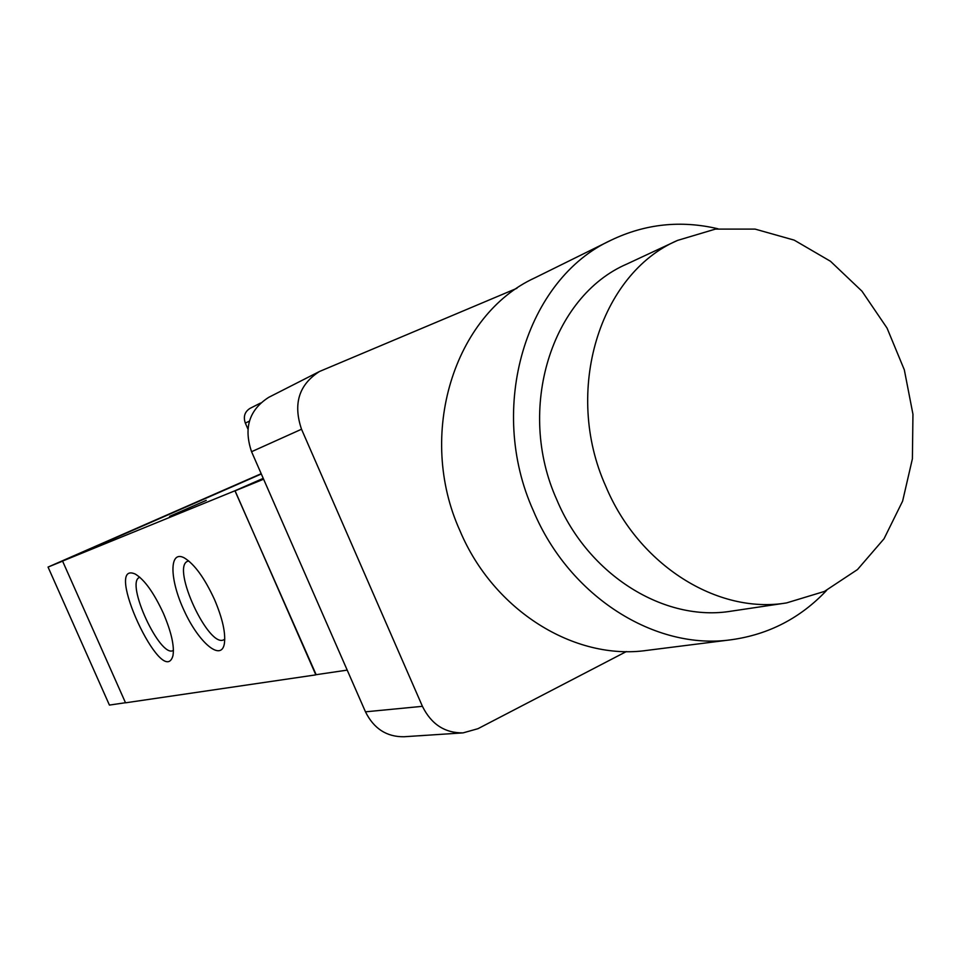 <?xml version="1.0" encoding="UTF-8"?>
<svg xmlns="http://www.w3.org/2000/svg" width="961" height="961" viewBox="0 0 961 961"><rect width="100%" height="100%" fill="white"/><g stroke="black" fill="none" stroke-linecap="round" stroke-linejoin="round"><path stroke-width="1.44" d="M717.927 228.766C680.844 220.069 645.287 223.853 611.256 240.106L534.845 277.861C454.133 314.727 416.305 434.816 460.031 530.916C493.63 610.8 574.714 660.796 646.885 650.393L731.441 639.726C768.788 634.512 800.537 618.043 826.664 590.342M611.256 240.106C526.244 278.81 486.626 407.452 533.427 510.904C569.417 596.865 655.486 650.741 731.441 639.726M677.541 240.406L626.992 263.975C551.506 296.312 515.829 409.158 556.815 499.792C588.36 575.375 664.664 622.368 731.405 611.136L786.566 602.919L824.406 591.435L857.5 569.549L884.024 538.785L902.619 501.125L912.397 458.805L912.95 414.227L904.325 369.841L887.039 328.073L861.981 291.195L830.484 261.284L794.194 240.13L755.106 229.102L715.428 229.102L677.541 240.406C599.664 273.693 563.026 391.391 605.754 486.23C638.645 565.308 717.747 614.535 786.566 602.919M319.52 371.475L268.792 397.301C249.235 409.758 243.481 427.897 251.566 451.706L365.468 711.825C373.829 728.654 386.67 736.967 403.992 736.751L463.046 732.883C444.811 733.099 431.273 724.246 422.42 706.323L301.526 429.231C292.937 403.86 298.931 384.616 319.52 371.475L516.934 288.288M626.368 651.558L477.965 728.69L463.046 732.883M263.278 478.446L235.085 490.831L315.785 674.742L347.209 670.117M316.145 674.694L234.94 490.771L263.23 478.35M247.89 428.966L245.331 423.104C243.133 416.666 244.707 411.752 250.04 408.365L260.515 403.055M235.085 490.831L263.614 479.203M261.2 473.701L48.05 567.074L109.422 705.086L125.495 702.719M62.597 561.152L48.05 567.074M206.255 500.357L169.604 516.369L206.255 500.357M214.507 599.532C222.676 618.788 225.931 633.659 224.285 644.158C220.91 661.576 198.639 642.404 184.224 610.836C169.424 579.447 168.968 549.596 184.248 557.86C194.47 564.107 204.549 577.993 214.507 599.532M188.728 560.936L187.647 561.272C170.914 567.242 208.969 649.252 224.009 639.63L224.778 639.125M163.406 613.346C171.358 632.062 174.542 646.176 172.956 655.678C163.046 691.115 102.202 559.434 135.237 574.041C144.438 579.591 153.832 592.697 163.406 613.346M139.838 577.273L139.525 577.393C124.942 582.414 160.259 658.85 173.28 650.441L173.436 650.357M261.32 473.977L62.561 561.068L125.531 702.815L315.737 674.886M62.561 561.068L234.94 490.771M251.566 451.706L301.526 429.231M365.468 711.825L422.42 706.323M245.331 423.104L249.416 421.11"/></g></svg>
